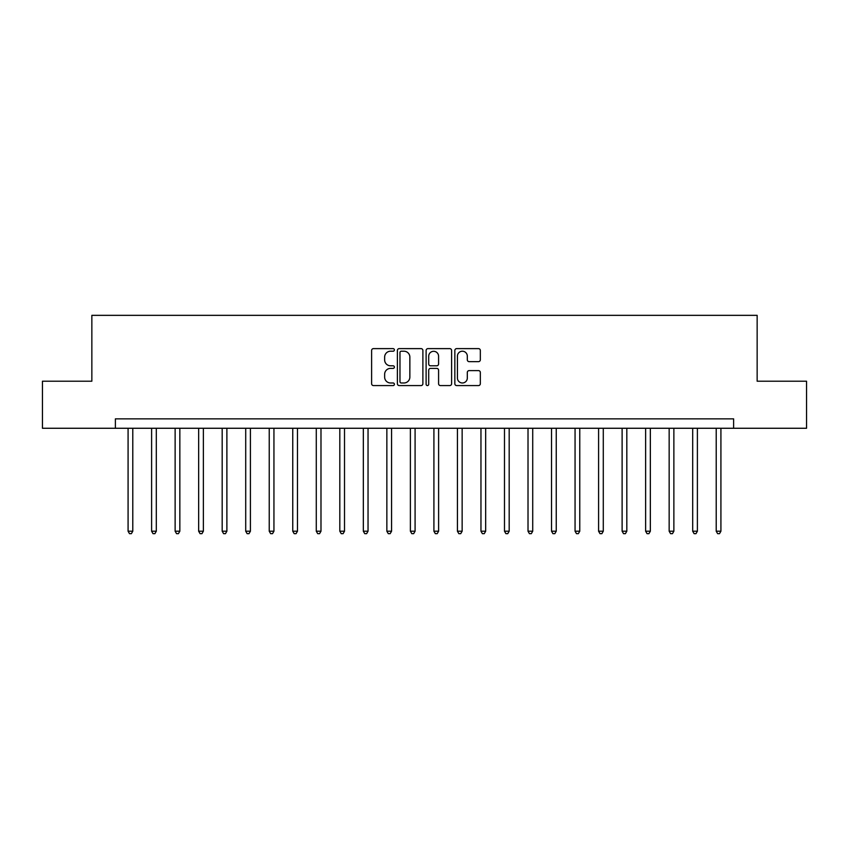 <?xml version="1.0" encoding="UTF-8"?>
<svg xmlns="http://www.w3.org/2000/svg" width="849" height="849" viewBox="0 0 849 849"><rect width="100%" height="100%" fill="white"/><g stroke="black" fill="none" stroke-linecap="round" stroke-linejoin="round"><path stroke-width="1.27" d="M394.392 349.915A1.295 1.295 0 0 0 393.098 348.621L373.464 348.621A1.847 1.847 0 0 0 371.618 350.467L371.618 383.727A1.847 1.847 0 0 0 373.464 385.573L393.098 385.573A1.295 1.295 0 0 0 394.392 384.279A1.295 1.295 0 0 0 393.098 382.984L390.551 382.984A5.911 5.911 0 0 1 384.639 377.073L384.639 374.303A5.911 5.911 0 0 1 390.551 368.392L393.098 368.392A1.295 1.295 0 0 0 394.392 367.097A1.295 1.295 0 0 0 393.098 365.802L390.551 365.802A5.911 5.911 0 0 1 384.639 359.891L384.639 357.121A5.911 5.911 0 0 1 390.551 351.21L393.098 351.21A1.295 1.295 0 0 0 394.392 349.915M478.486 361.653A1.847 1.847 0 0 0 480.332 359.806L480.332 350.467A1.847 1.847 0 0 0 478.486 348.621L456.688 348.621A1.847 1.847 0 0 0 454.841 350.467L454.841 383.727A1.847 1.847 0 0 0 456.688 385.573L478.486 385.573A1.847 1.847 0 0 0 480.332 383.727L480.332 372.456A1.847 1.847 0 0 0 478.486 370.61L469.157 370.61A1.847 1.847 0 0 0 467.311 372.456L467.311 378.049A4.945 4.945 0 0 1 462.365 382.984A4.945 4.945 0 0 1 457.431 378.049L457.431 356.156A4.945 4.945 0 0 1 462.365 351.21A4.945 4.945 0 0 1 467.311 356.156L467.311 359.806A1.847 1.847 0 0 0 469.157 361.653L478.486 361.653M115.379 428.267L42.45 428.267L42.45 381.212L91.851 381.212L91.851 315.34L757.149 315.34L757.149 381.212L806.55 381.212L806.55 428.267L733.621 428.267L733.621 418.854L115.379 418.854L115.379 428.267L733.621 428.267M422.887 350.467A1.847 1.847 0 0 0 421.04 348.621L399.242 348.621A1.847 1.847 0 0 0 397.396 350.467L397.396 383.727A1.847 1.847 0 0 0 399.242 385.573L421.04 385.573A1.847 1.847 0 0 0 422.887 383.727L422.887 350.467M427.96 348.621L449.758 348.621A1.847 1.847 0 0 1 451.604 350.467L451.604 383.727A1.847 1.847 0 0 1 449.758 385.573L440.429 385.573A1.847 1.847 0 0 1 438.583 383.727L438.583 370.238A1.847 1.847 0 0 0 436.736 368.392L430.549 368.392A1.847 1.847 0 0 0 428.703 370.238L428.703 384.279A1.295 1.295 0 0 1 427.408 385.573A1.295 1.295 0 0 1 426.113 384.279L426.113 350.467A1.847 1.847 0 0 1 427.96 348.621M401.269 351.21A1.295 1.295 0 0 0 399.975 352.505L399.975 381.689A1.295 1.295 0 0 0 401.269 382.984L403.944 382.984A5.911 5.911 0 0 0 409.855 377.073L409.855 357.121A5.911 5.911 0 0 0 403.944 351.21L401.269 351.21M438.583 356.24A4.945 4.945 0 0 0 433.648 351.306A4.945 4.945 0 0 0 428.703 356.24L428.703 363.956A1.847 1.847 0 0 0 430.549 365.802L436.736 365.802A1.847 1.847 0 0 0 438.583 363.956L438.583 356.24M128.082 428.267L128.082 531.209L132.784 531.209L132.784 428.267M132.784 531.209L131.372 533.66L129.494 533.66L128.082 531.209M151.61 428.267L151.61 531.209L156.312 531.209L156.312 428.267M156.312 531.209L154.9 533.66L153.022 533.66L151.61 531.209M175.127 428.267L175.127 531.209L179.839 531.209L179.839 428.267M179.839 531.209L178.428 533.66L176.539 533.66L175.127 531.209M198.655 428.267L198.655 531.209L203.367 531.209L203.367 428.267M203.367 531.209L201.956 533.66L200.067 533.66L198.655 531.209M222.183 428.267L222.183 531.209L226.885 531.209L226.885 428.267M226.885 531.209L225.473 533.66L223.595 533.66L222.183 531.209M245.711 428.267L245.711 531.209L250.413 531.209L250.413 428.267M250.413 531.209L249.001 533.66L247.123 533.66L245.711 531.209M269.229 428.267L269.229 531.209L273.94 531.209L273.94 428.267M273.94 531.209L272.529 533.66L270.64 533.66L269.229 531.209M292.756 428.267L292.756 531.209L297.468 531.209L297.468 428.267M297.468 531.209L296.057 533.66L294.168 533.66L292.756 531.209M316.284 428.267L316.284 531.209L320.986 531.209L320.986 428.267M320.986 531.209L319.574 533.66L317.696 533.66L316.284 531.209M339.812 428.267L339.812 531.209L344.514 531.209L344.514 428.267M344.514 531.209L343.102 533.66L341.224 533.66L339.812 531.209M363.33 428.267L363.33 531.209L368.042 531.209L368.042 428.267M368.042 531.209L366.63 533.66L364.741 533.66L363.33 531.209M386.857 428.267L386.857 531.209L391.569 531.209L391.569 428.267M391.569 531.209L390.158 533.66L388.269 533.66L386.857 531.209M410.385 428.267L410.385 531.209L415.087 531.209L415.087 428.267M415.087 531.209L413.675 533.66L411.797 533.66L410.385 531.209M433.913 428.267L433.913 531.209L438.615 531.209L438.615 428.267M438.615 531.209L437.203 533.66L435.325 533.66L433.913 531.209M457.431 428.267L457.431 531.209L462.143 531.209L462.143 428.267M462.143 531.209L460.731 533.66L458.842 533.66L457.431 531.209M480.959 428.267L480.959 531.209L485.67 531.209L485.67 428.267M485.67 531.209L484.259 533.66L482.37 533.66L480.959 531.209M504.486 428.267L504.486 531.209L509.188 531.209L509.188 428.267M509.188 531.209L507.776 533.66L505.898 533.66L504.486 531.209M528.014 428.267L528.014 531.209L532.716 531.209L532.716 428.267M532.716 531.209L531.304 533.66L529.426 533.66L528.014 531.209M551.532 428.267L551.532 531.209L556.244 531.209L556.244 428.267M556.244 531.209L554.832 533.66L552.943 533.66L551.532 531.209M575.06 428.267L575.06 531.209L579.771 531.209L579.771 428.267M579.771 531.209L578.36 533.66L576.471 533.66L575.06 531.209M598.587 428.267L598.587 531.209L603.289 531.209L603.289 428.267M603.289 531.209L601.877 533.66L599.999 533.66L598.587 531.209M622.115 428.267L622.115 531.209L626.817 531.209L626.817 428.267M626.817 531.209L625.405 533.66L623.527 533.66L622.115 531.209M645.633 428.267L645.633 531.209L650.345 531.209L650.345 428.267M650.345 531.209L648.933 533.66L647.044 533.66L645.633 531.209M669.161 428.267L669.161 531.209L673.873 531.209L673.873 428.267M673.873 531.209L672.461 533.66L670.572 533.66L669.161 531.209M692.688 428.267L692.688 531.209L697.39 531.209L697.39 428.267M697.39 531.209L695.978 533.66L694.1 533.66L692.688 531.209M716.216 428.267L716.216 531.209L720.918 531.209L720.918 428.267M720.918 531.209L719.506 533.66L717.628 533.66L716.216 531.209"/></g></svg>
